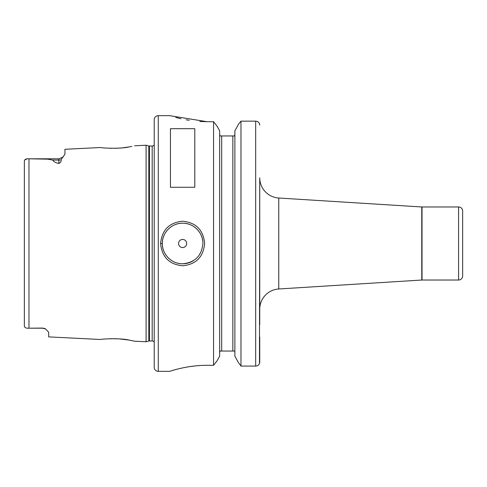 <?xml version="1.0" encoding="UTF-8"?>
<svg xmlns="http://www.w3.org/2000/svg" width="487" height="487" viewBox="0 0 487 487"><rect width="100%" height="100%" fill="white"/><g stroke="black" fill="none" stroke-linecap="round" stroke-linejoin="round"><path stroke-width="0.73" d="M42.613 328.061L30.45 328.195L42.613 328.195A6.088 6.088 0 0 1 45.687 329.029A6.088 6.088 0 0 0 42.613 328.195L45.687 329.029L48.7 332.292L48.7 336.894L100.632 339.494C99.835 339.129 119.991 337.728 129.645 340.188L134.607 341.198L146.1 341.777L146.1 145.223L148.821 145.954L148.821 341.046L146.1 341.777M131.843 146.398L129.645 146.812C120.003 149.272 99.835 147.871 100.632 147.506L64.935 149.29L64.935 154.202L61.058 159.699C61.453 161.185 60.717 162.451 58.848 163.498L58.848 160.071L52.766 160.071C53.533 161.623 55.561 162.761 58.848 163.498M105.892 148.054L107.037 148.133M110.22 148.279L111.389 148.31M114.877 148.298L116.265 148.261M118.481 148.151L121.233 147.945M122.864 147.786L128.598 146.995M130.078 146.733L131.733 146.417M202.915 243.5L202.915 243.5C203.207 232.658 193.461 222.93 182.613 223.21C171.795 222.924 162.031 232.683 162.335 243.5C162.025 254.311 171.795 264.076 182.613 263.79C194.94 262.603 201.709 255.833 202.915 243.5M160.6 243.5C161.909 229.967 169.245 222.541 182.613 221.226C195.999 222.529 203.341 229.955 204.65 243.5C203.341 257.045 195.993 264.471 182.613 265.774C169.245 264.453 161.903 257.033 160.6 243.5L162.335 243.5A20.29 20.29 0 0 0 163.559 250.452M30.45 328.195L28.977 328.195C26.012 328.408 24.472 327.593 24.35 325.748C24.466 327.593 26.012 328.408 28.977 328.195L28.977 158.805L47.763 159.164L52.766 160.071M186.685 243.5A4.06 4.06 0 0 0 182.625 239.44A4.06 4.06 0 0 0 178.565 243.5A4.06 4.06 0 0 0 182.625 247.56A4.06 4.06 0 0 0 186.685 243.5M202.708 240.602A20.29 20.29 0 0 0 181.176 223.259A20.29 20.29 0 0 0 162.335 243.5M422.028 206.975L422.028 280.025L458.59 280.025L458.59 206.975L422.028 206.975A4.06 4.06 0 0 1 421.772 206.969L278.759 198.02A20.29 20.29 0 0 1 259.735 177.767L259.468 363.576M422.028 280.025A4.06 4.06 0 0 0 421.772 280.031L278.759 288.98A20.29 20.29 0 0 0 259.735 309.233L259.735 177.767M458.59 280.025A4.06 4.06 0 0 0 462.65 275.965L462.65 211.035A4.06 4.06 0 0 0 458.59 206.975M158.275 115.663A4.06 4.06 0 0 0 154.215 119.723L154.215 367.277A4.06 4.06 0 0 0 158.275 371.338L169.64 371.338C169.263 371.538 186.831 365.183 206.975 365.305L213.562 365.305L213.562 121.695L206.975 121.695L169.64 115.663L158.275 115.663L158.275 371.338M154.215 144.949A2.435 2.435 0 0 1 152.188 146.039L152.188 340.961A2.435 2.435 0 0 1 154.215 342.051M152.188 146.039L149.448 146.039L149.448 340.961L152.188 340.961M149.448 146.039A2.435 2.435 0 0 1 148.821 145.954M149.448 340.961A2.435 2.435 0 0 0 148.821 341.046M134.607 145.802L146.1 145.223M170.45 187.276L194.8 187.276L194.8 128.69L170.45 128.69L170.45 187.276M234.874 352.399L234.758 351.681M234.411 135.952L234.874 134.601L234.411 135.952L220.124 135.952L219.655 134.601M221.688 135.952L221.688 351.048L220.124 351.048L219.655 352.399L219.777 351.681M24.35 325.365L24.35 161.252C24.466 159.407 26.012 158.592 28.977 158.805L58.848 158.805L63.152 157.015L58.848 158.805L58.848 160.071A6.088 5.424 180 0 0 61.058 159.699M26.986 158.884L24.697 160.04M175.728 117.44L180.135 118.542M180.58 118.645L180.987 118.737M186.131 119.784L189.23 120.307M199.81 121.47L206.762 121.695M199.518 365.548L196.103 365.828M195.768 365.859L189.26 366.687M188.646 366.784L186.247 367.192M186.119 367.216L180.994 368.263M176.318 369.402L176.002 369.487M175.643 369.584L174.109 370.004M219.655 356.192L217.172 360.66L213.562 365.305L217.172 360.66L219.655 356.192L219.655 130.808L217.172 126.34L219.655 130.808M234.874 356.192L238.259 362.273L240.974 366.084L238.259 362.273L234.874 356.192L234.874 130.808L238.752 123.844L234.874 130.808M259.656 124.386L259.735 125.147C259.516 122.742 258.165 121.409 255.675 121.153L240.974 121.153L240.974 366.084L255.675 366.084C258.08 365.956 259.431 364.66 259.735 362.182L259.735 336.949M217.172 126.34L213.562 121.695L217.172 126.34M221.688 351.048L232.847 351.048L232.847 135.952M240.974 121.153L238.752 123.844L240.974 121.153M259.735 324.665L259.735 309.233M234.411 351.048L232.847 351.048M255.693 121.153L257.124 121.415M257.976 121.86L258.506 122.292M259.084 122.98L259.394 123.552M259.437 123.649L259.559 124.002M131.685 340.571L129.932 340.236M128.793 340.036L119.352 338.903M116.332 338.745L114.798 338.696M111.407 338.69L110.22 338.721M107.079 338.867L106.129 338.928M165.209 253.916A20.29 20.29 0 0 0 166.548 255.882M166.938 256.375A20.29 20.29 0 0 0 193.309 260.752M421.772 280.031L421.772 206.969M278.759 198.02L278.759 288.98M255.675 366.084L255.675 121.153"/></g></svg>
